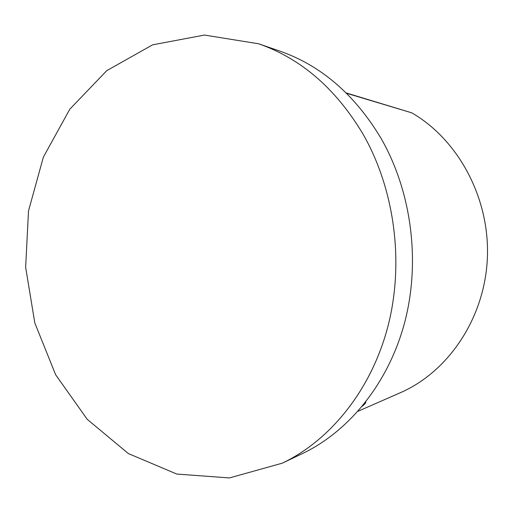 <?xml version="1.0" encoding="UTF-8"?>
<svg xmlns="http://www.w3.org/2000/svg" width="513" height="513" viewBox="0 0 513 513"><rect width="100%" height="100%" fill="white"/><g stroke="black" fill="none" stroke-linecap="round" stroke-linejoin="round"><path stroke-width="0.77" d="M282.214 463.194L302.24 453.672C349.109 431.382 388.674 382.961 404.789 322.01C420.698 261.04 411.439 191.144 380.877 138.055C354.579 94.36 320.798 65.337 279.527 50.986L258.558 43.772L204.45 35.064L152.573 44.843L106.775 70.64L69.787 109.224L43.361 157.145L28.504 210.939L25.65 267.292L34.82 322.959L55.635 374.746L87.281 419.384L128.372 453.569L176.78 474.05L229.426 477.936L282.214 463.194C330.43 440.269 371.303 389.957 387.95 326.339C404.379 262.707 394.741 189.611 363.108 134.246C335.887 88.691 301.035 58.533 258.558 43.772M358.042 411.259L400.185 392.791C448.086 372.053 484.586 318.599 487.35 258.578C490.152 198.576 458.475 139.792 411.759 112.834L346.204 92.93M365.25 401.788C365.269 402.154 367.622 401.602 362.332 406.264M411.759 112.834L346.564 93.276"/></g></svg>
